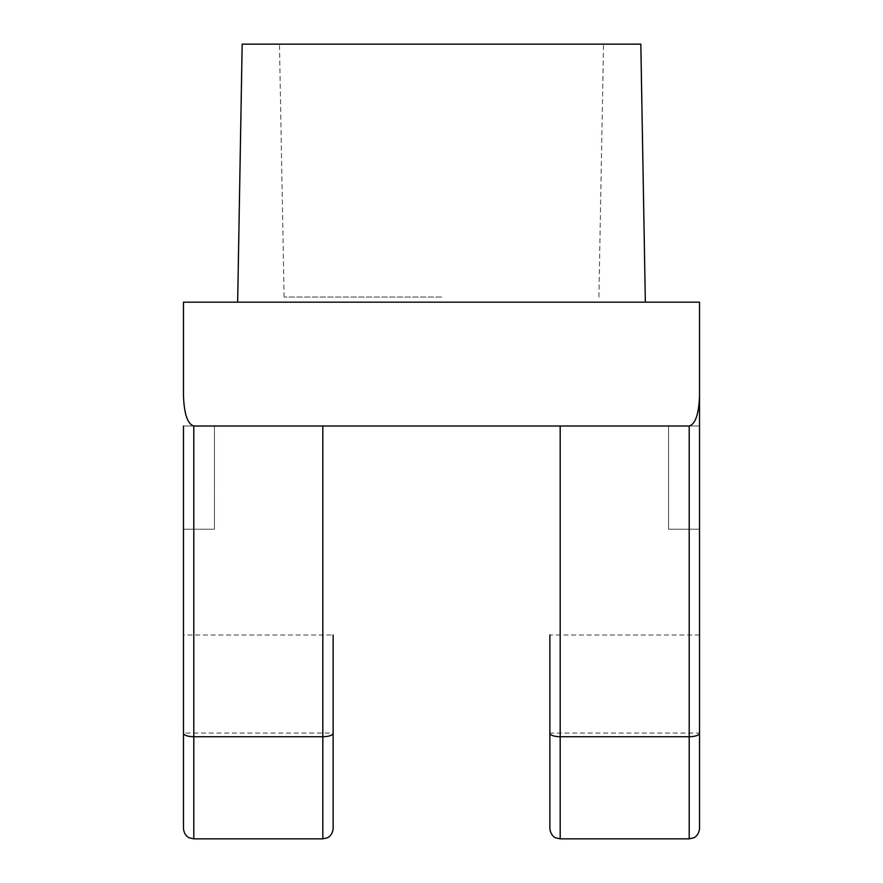 <?xml version="1.0" encoding="UTF-8"?>
<svg xmlns="http://www.w3.org/2000/svg" width="883" height="883" viewBox="0 0 883 883"><rect width="100%" height="100%" fill="white"/><g stroke="black" fill="none" stroke-linecap="round" stroke-linejoin="round"><path stroke-width="0.66" stroke-dasharray="4.42 3.31" d="M441.5 44.15L279.458 44.15L441.5 44.15M441.5 297.008L284.105 297.008L441.5 297.008M333.134 684.038L333.134 635.009L333.134 684.038M183.476 684.038L183.476 635.009L183.476 684.038M699.524 684.038L699.524 635.009L699.524 684.038M549.866 684.038L549.866 635.009L549.866 684.038M645.341 302.174L237.659 302.174L645.341 302.174M193.796 838.85L193.796 426.014L689.204 426.014L689.204 838.85M193.796 426.014C187.582 424.094 184.139 413.984 183.476 395.694L183.476 302.174L699.524 302.174L699.524 395.694C698.861 413.984 695.418 424.094 689.204 426.014M640.826 44.15L242.174 44.15M183.476 426.014L214.448 426.014L183.476 426.014L183.476 529.226L183.476 426.014L183.476 529.226L214.448 529.226L214.448 426.014L214.448 529.226L183.476 529.226M183.476 635.009L183.476 733.067L333.134 733.067L333.134 635.009L183.476 635.009M322.814 426.014L333.134 426.014L322.814 426.014L322.814 736.72L193.796 736.72A10.32 3.51 0 0 1 183.476 733.21L183.476 828.53M699.524 529.226L699.524 426.014L699.524 529.226L668.552 529.226L668.552 426.014L699.524 426.014L668.552 426.014L668.552 529.226L699.524 529.226M699.524 828.53L699.524 395.694M560.186 426.014L549.866 426.014L560.186 426.014L560.186 736.72L689.204 736.72A10.32 3.51 180 0 0 699.524 733.21M333.134 828.53L333.134 733.21A10.32 3.51 0 0 1 322.814 736.72L322.814 838.85M699.524 635.009L549.866 635.009L549.866 733.067L699.524 733.067M560.186 838.85L560.186 736.72A10.32 3.51 -0 0 1 549.866 733.21L549.866 828.53M284.105 297.008L279.458 44.15M598.895 297.008L603.542 44.15"/><path stroke-width="1.32" d="M237.659 302.174L242.174 44.15L640.826 44.15L645.341 302.174M560.186 426.014L689.204 426.014C695.418 424.094 698.861 413.984 699.524 395.694L699.524 302.174L183.476 302.174L183.476 395.694C184.139 413.984 187.582 424.094 193.796 426.014L560.186 426.014L560.186 736.72L689.204 736.72L689.204 426.014M183.476 733.067L183.476 426.014M183.476 529.226L183.476 635.009M193.796 426.014L193.796 838.85L189.26 837.801C189.392 838.011 184.139 835.837 183.476 828.53L183.476 733.21A10.32 3.51 180 0 0 193.796 736.72L322.814 736.72L322.814 426.014M699.524 395.694L699.524 828.53C698.861 835.837 693.608 838.011 693.74 837.801L689.204 838.85L689.204 736.72A10.32 3.51 0 0 0 699.524 733.21M333.134 635.009L333.134 828.53C332.472 835.837 327.218 838.011 327.35 837.801L322.814 838.85L322.814 736.72A10.32 3.51 180 0 0 333.134 733.21L333.134 733.067M549.866 733.067L549.866 635.009M560.186 838.85L555.716 837.835C555.815 837.989 550.628 836.013 549.866 828.53L549.866 733.21A10.32 3.51 180 0 0 560.186 736.72L560.186 838.85L689.204 838.85M193.796 838.85L322.814 838.85"/></g></svg>
